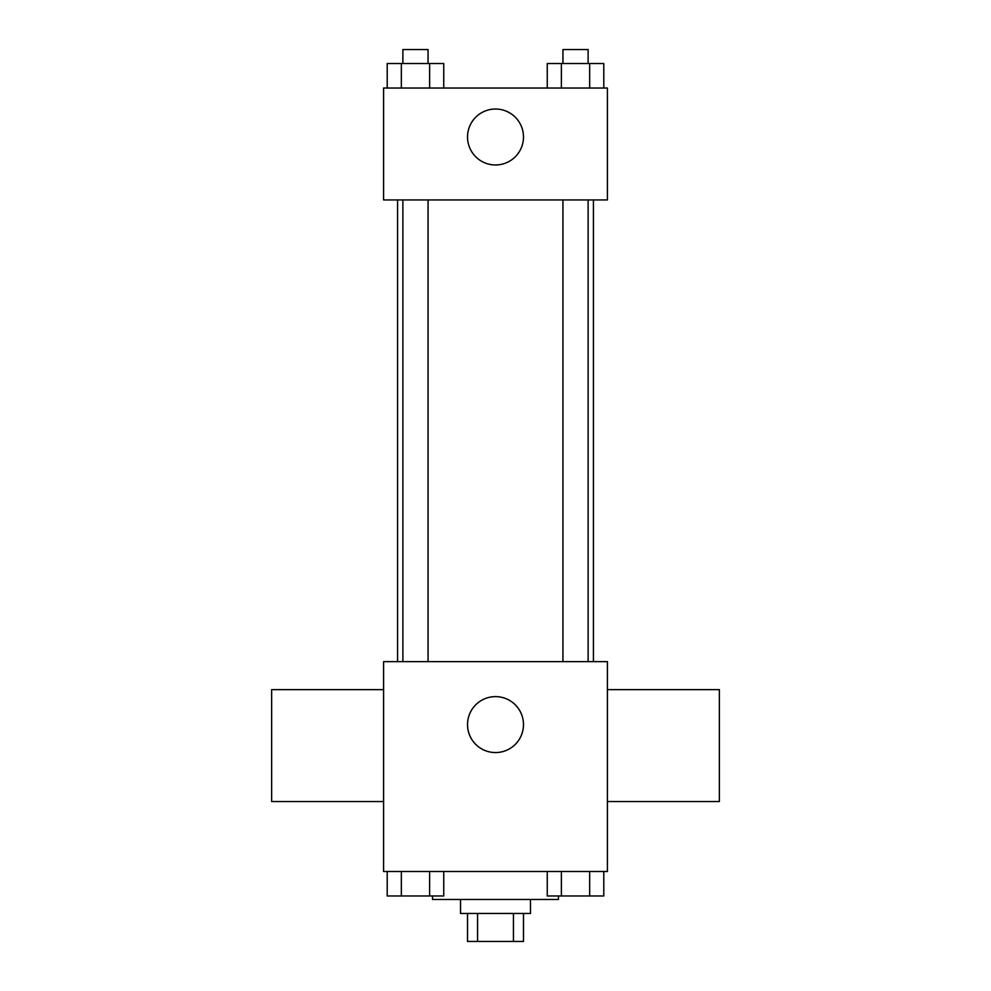 <?xml version="1.0" encoding="UTF-8"?>
<svg xmlns="http://www.w3.org/2000/svg" width="991" height="991" viewBox="0 0 991 991"><rect width="100%" height="100%" fill="white"/><g stroke="black" fill="none" stroke-linecap="round" stroke-linejoin="round"><path stroke-width="1.49" d="M513.449 913.467L513.449 941.45L467.517 941.45L467.517 913.467M513.449 941.45L523.483 941.45L523.483 913.467M530.482 899.481L530.482 913.467L460.518 913.467L460.518 899.481M477.551 913.467L477.551 941.45M432.547 895.975L432.547 899.481L558.453 899.481L558.453 895.975M607.421 871.498L383.579 871.498L383.579 661.641L607.421 661.641L607.421 871.498M523.483 724.594A27.983 27.983 0 0 1 481.515 748.824A27.983 27.983 0 0 1 481.515 700.364A27.983 27.983 0 0 1 523.483 724.594M607.421 801.546L719.355 801.546L719.355 689.625L607.421 689.625M383.579 689.625L271.645 689.625L271.645 801.546L383.579 801.546M593.436 199.947L593.436 661.641M562.938 661.641L562.938 199.947M428.062 199.947L428.062 661.641M607.421 199.947L383.579 199.947L383.579 88.026L607.421 88.026L607.421 199.947M523.483 136.993A27.983 27.983 0 0 1 481.515 161.223A27.983 27.983 0 0 1 481.515 112.763A27.983 27.983 0 0 1 523.483 136.993M603.792 88.026L603.792 63.535L547.255 63.535L547.255 88.026M589.657 63.535L589.657 88.026M561.389 63.535L561.389 88.026M562.938 63.535L562.938 49.55L588.121 49.55L588.121 63.535M443.745 88.026L443.745 63.535L387.208 63.535L387.208 88.026M429.611 63.535L429.611 88.026M401.343 63.535L401.343 88.026M402.879 63.535L402.879 49.55L428.062 49.55L428.062 63.535M603.792 871.498L603.792 895.975L547.255 895.975L547.255 871.498M589.657 871.498L589.657 895.975M561.389 871.498L561.389 895.975M588.121 895.975L562.938 895.975M443.745 871.498L443.745 895.975L387.208 895.975L387.208 871.498M429.611 871.498L429.611 895.975M401.343 871.498L401.343 895.975M428.062 895.975L402.879 895.975M397.564 199.947L397.564 661.641M588.121 661.641L588.121 199.947M402.879 199.947L402.879 661.641"/></g></svg>
